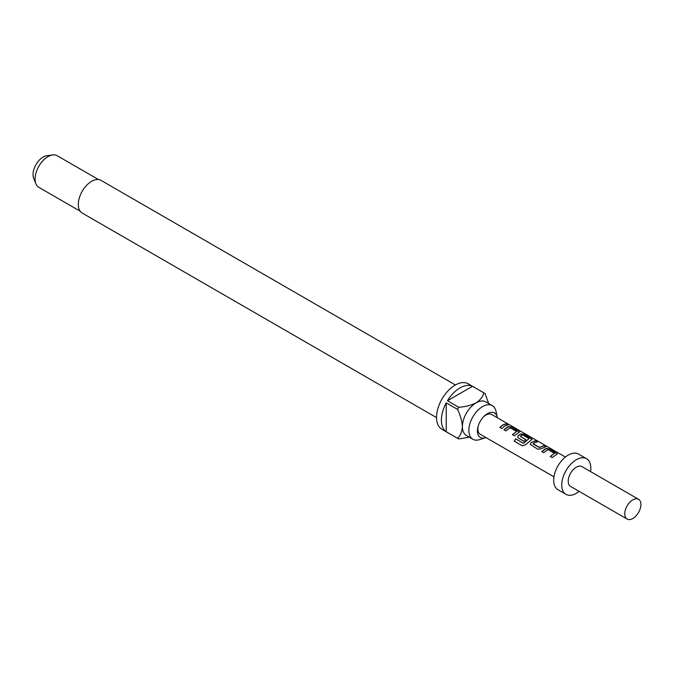 <?xml version="1.0" encoding="UTF-8"?>
<svg xmlns="http://www.w3.org/2000/svg" width="674" height="674" viewBox="0 0 674 674"><rect width="100%" height="100%" fill="white"/><g stroke="black" fill="none" stroke-linecap="round" stroke-linejoin="round"><path stroke-width="1.01" d="M509.83 424.982L510.42 425.319M541.837 451.706L546.21 448.614L549.723 449.246L557.297 453.931M550.304 456.593L554.441 453.282L547.92 449.634L543.716 452.692L541.778 451.572L544.878 449.061L546.235 448.412L549.782 449.036L557.356 453.829L552.183 457.579L550.245 456.458L554.441 453.282M530.286 444.461L530.952 442.869L535.308 440.922L537.254 442.043M533.117 443.627L539.385 447.418L543.842 445.607L545.78 446.727L541.323 448.707L537.768 449.255L530.261 444.402L530.918 442.7L535.375 440.72L537.313 441.832L534.212 442.911L533.142 443.972L539.411 447.587L543.775 445.809L545.713 446.929M517.691 437.19L518.348 435.598L521.01 434.064L524.524 434.696L532.098 439.381M522.485 445.91L514.338 441.209L515.795 438.951L523.462 443.382L529.031 438.606L522.763 434.983L521.398 435.514L520.303 436.398L525.813 439.583L523.942 441.276L518.382 438.066L517.657 437.123L518.323 435.429L521.036 433.862L524.583 434.486L532.148 439.279L525.552 444.739L522.367 445.851L514.22 441.15L515.703 438.85L523.378 443.281L529.031 438.606M520.303 436.23L525.838 439.751M504.034 429.877L508.407 426.785L511.92 427.417L519.494 432.11M512.501 434.772L516.638 431.453L510.108 427.813L505.913 430.863L503.975 429.742L507.067 427.24L508.432 426.591L511.979 427.215L519.553 432L514.38 435.749L512.434 434.629L516.638 431.453M499.897 427.493L502.939 425.041L505.972 423.988L507.91 425.109M497.345 417.762A14.171 8.181 120 0 0 497.235 417.13A14.171 8.181 120 0 0 487.437 413.659A14.171 8.181 120 0 0 483.603 416.751A14.171 8.181 120 0 0 478.178 426.162A14.171 8.181 120 0 0 485.314 437.771A14.171 8.181 120 0 0 485.92 437.552M497.235 417.13L496.013 411.325A19.42 11.214 120 0 0 492.298 405.613A19.42 11.214 120 0 0 482.592 406.582A19.42 11.214 120 0 0 469.904 423.693A19.42 11.214 120 0 0 472.878 439.254A19.42 11.214 120 0 0 479.686 439.608L485.314 437.771M455.397 384.972L101.049 180.388A18.847 10.885 120 0 0 91.63 181.323A18.847 10.885 120 0 0 79.313 197.937A18.847 10.885 120 0 0 82.203 213.035L436.55 417.619M472.878 439.254L466.416 435.522A19.42 11.214 -60 0 1 462.398 426.634A19.42 11.214 -60 0 1 476.13 402.85A19.42 11.214 -60 0 1 485.836 401.889L492.298 405.613M472.491 386.295L447.46 400.744A26.278 15.173 120 0 1 459.971 387.921A26.278 15.173 120 0 1 472.491 386.295L483.797 392.824A26.278 15.173 -60 0 1 484.421 393.153L468.261 383.826A26.278 15.173 120 0 0 455.127 385.124A26.278 15.173 120 0 0 437.965 408.276A26.278 15.173 120 0 0 441.992 429.338L458.143 438.664A26.278 15.173 -60 0 1 457.553 438.285L446.239 431.756A26.278 15.173 120 0 1 446.239 402.858L446.239 431.756M469.306 437.19L458.767 438.985A26.278 15.173 -60 0 1 458.143 438.664M447.46 400.744L458.767 407.273A26.278 15.173 -60 0 0 457.553 409.388L446.239 402.858M98.463 179.554L57.147 155.702A18.274 10.557 120 0 0 52.614 154.927A18.274 10.557 120 0 0 48.006 156.604A18.274 10.557 120 0 0 35.933 183.825A18.274 10.557 120 0 0 38.865 187.364L80.181 211.215M52.614 154.927L46.776 155.728A14.322 8.265 120 0 0 43.161 157.042A14.322 8.265 120 0 0 33.7 178.366L35.933 183.825M483.216 417.172A11.424 6.597 -60 0 1 485.946 415.049A11.424 6.597 -60 0 1 491.658 414.485L508.862 424.418M638.548 499.291L582.007 466.644A11.424 6.597 120 0 0 576.295 467.208A11.424 6.597 120 0 0 568.831 477.276A11.424 6.597 120 0 0 570.583 486.426L627.123 519.073A11.424 6.597 120 0 0 632.835 518.508A11.424 6.597 120 0 0 640.3 508.44A11.424 6.597 120 0 0 638.548 499.291A11.424 6.597 120 0 0 632.835 499.855A11.424 6.597 120 0 0 625.371 509.923A11.424 6.597 120 0 0 627.123 519.073M590.55 471.573A20.565 11.871 120 0 0 586.574 458.724L578.494 454.065A20.565 11.871 120 0 0 568.216 455.085A20.565 11.871 120 0 0 554.778 473.199A20.565 11.871 120 0 0 557.937 489.678L566.008 494.345A20.565 11.871 120 0 0 576.295 493.326A20.565 11.871 120 0 0 579.126 491.363M586.574 458.724A20.565 11.871 120 0 0 576.295 459.744A20.565 11.871 120 0 0 562.857 477.866A20.565 11.871 120 0 0 566.008 494.345M553.952 476.83L480.233 434.267A11.424 6.597 -60 0 1 478.346 425.614M504.877 425.976L501.776 428.479L499.838 427.358L502.939 424.856L506.031 423.778L507.977 424.898L504.877 425.976M484.421 393.153A26.278 15.173 -60 0 1 485.01 393.532L488.726 403.558M483.797 392.824C482.913 396.624 480.36 399.968 476.13 402.85C471.092 405.301 465.304 406.776 458.767 407.273M457.553 409.388C460.384 415.294 462.002 421.048 462.398 426.634C462.019 431.739 460.401 435.623 457.553 438.285M507.53 424.022L509.291 424.923M510.37 425.286L565.376 457.039"/></g></svg>
